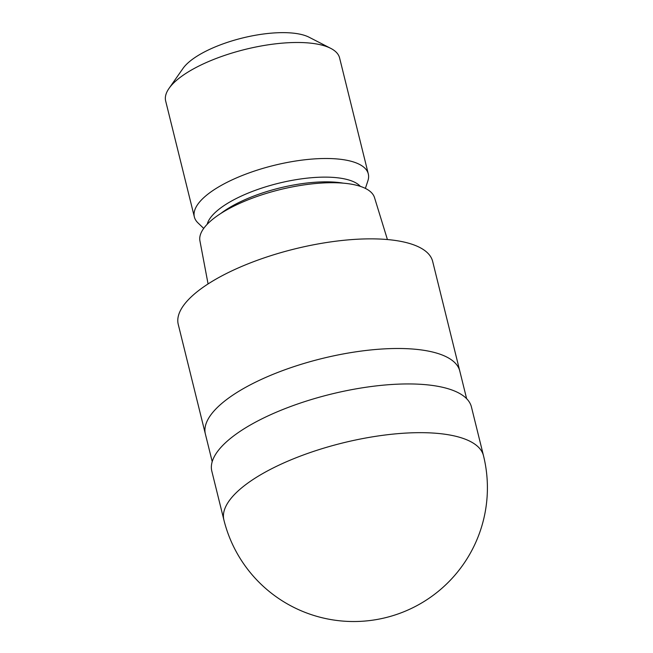 <?xml version="1.0" encoding="UTF-8"?>
<svg xmlns="http://www.w3.org/2000/svg" width="653" height="653" viewBox="0 0 653 653"><rect width="100%" height="100%" fill="white"/><g stroke="black" fill="none" stroke-linecap="round" stroke-linejoin="round"><path stroke-width="0.98" d="M459.843 371.255A131.049 45.253 166.1 0 0 459.794 371.051A131.049 45.253 166.1 0 0 359.272 351.338A131.049 45.253 166.1 0 0 220.943 404.166A131.041 45.253 166.1 0 0 205.377 434.016A131.049 45.253 166.1 0 0 205.426 434.212M387.417 239.553L374.52 197.622A89.943 31.058 166.1 0 0 304.853 184.783A89.943 31.058 166.1 0 0 210.731 220.926A89.943 31.058 166.1 0 0 199.924 240.826L208.07 283.933M360.366 186.374A80.229 27.704 166.1 0 0 294.291 179.967A80.229 27.704 166.1 0 0 216.633 211.213A80.229 27.704 166.1 0 0 207.197 224.281M365.378 188.407L367.9 180.791A89.592 30.936 166.1 0 0 368.3 173.918A89.592 30.936 166.1 0 0 299.58 160.442A89.592 30.936 166.1 0 0 205.009 196.553A89.592 30.936 166.1 0 0 194.365 216.967A89.592 30.936 166.1 0 0 197.932 222.853L203.712 228.411M368.3 173.918L339.593 57.913A89.592 30.936 166.1 0 0 330.761 48.371A89.592 30.936 166.1 0 0 254.564 47.269A89.592 30.936 166.1 0 0 176.294 80.548A89.592 30.936 166.1 0 0 169.021 88.4A89.592 30.936 166.1 0 0 165.658 100.954L194.365 216.967M330.761 48.371L309.081 37.229A69.838 24.12 166.1 0 0 249.683 36.364A69.838 24.12 166.1 0 0 188.668 62.313A69.838 24.12 166.1 0 0 183.003 68.426L169.021 88.4M193.81 294.527A131.049 45.253 166.1 0 0 178.245 324.378L205.377 434.016A131.049 45.253 166.1 0 1 220.943 404.166A131.041 45.253 166.1 0 1 359.272 351.338A131.041 45.253 166.1 0 1 459.794 371.051L432.661 261.42A131.049 45.253 166.1 0 0 332.14 241.7A131.049 45.253 166.1 0 0 193.81 294.527M483.489 455.688L471.433 406.958A133.718 46.175 166.1 0 0 368.863 386.845A133.718 46.175 166.1 0 0 227.709 440.742A133.718 46.175 166.1 0 0 211.825 471.205L223.889 519.935A133.718 133.718 0 0 0 441.583 588.582A133.718 133.718 0 0 0 483.489 455.688L483.489 455.688A133.718 46.175 166.1 0 0 380.919 435.567A133.718 46.175 166.1 0 0 239.765 489.472A133.718 46.175 166.1 0 0 223.889 519.935M343.266 183.158A80.229 27.704 166.1 0 0 220.82 213.458M212.217 461.647L205.377 434.016M466.626 398.681L459.794 371.051"/></g></svg>
